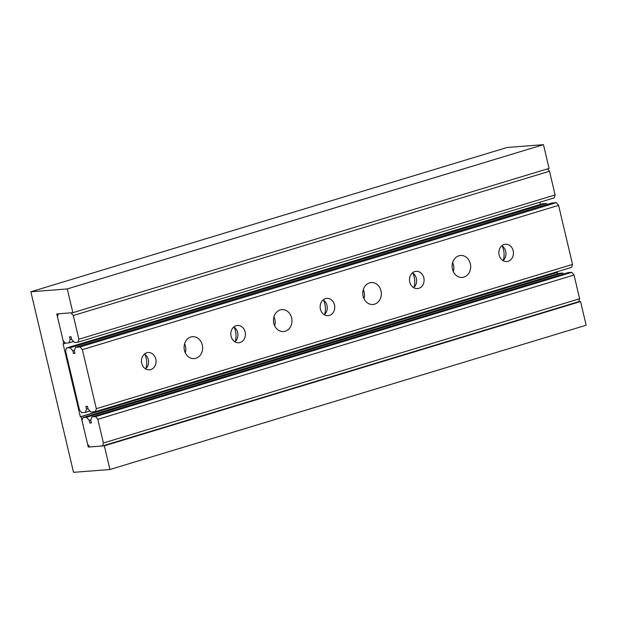 <?xml version="1.0" encoding="UTF-8"?>
<svg xmlns="http://www.w3.org/2000/svg" width="617" height="617" viewBox="0 0 617 617"><rect width="100%" height="100%" fill="white"/><g stroke="black" fill="none" stroke-linecap="round" stroke-linejoin="round"><path stroke-width="0.93" d="M56.803 313.937L63.852 343.746L63.088 343.8L80.341 416.776L81.105 416.714L88.277 447.063L104.335 445.813L109.934 469.514L73.531 472.337L30.85 291.772L67.253 288.949L72.868 312.688L56.803 313.937M65.957 343.106L63.852 343.746M557.629 273.763L557.313 272.429L81.105 416.714M89.604 446.654L88.277 447.063M104.335 445.813L580.551 301.528L586.15 325.228L109.934 469.514M72.868 312.688L549.076 168.402L543.469 144.663L507.066 147.486L30.85 291.772M543.469 144.663L67.253 288.949M557.313 272.429L80.341 416.776M556.557 272.49L556.426 271.958M540.453 204.397L539.937 202.206M580.551 301.528L578.731 301.667L102.515 445.952L89.835 446.939L87.599 444.24L81.999 420.539L82.902 417.593L86.48 417.323L89.234 420.324L89.874 423.031L91.378 422.915L90.738 420.208L92.002 416.891L95.581 416.614L97.818 419.313L103.417 443.014L102.515 445.952M71.055 312.834L73.292 315.534L78.891 339.227L77.989 342.173L74.41 342.45L71.657 339.443L71.017 336.735L69.513 336.851L70.153 339.566L68.888 342.882L65.309 343.152L63.073 340.453L57.474 316.76L58.376 313.814L71.055 312.834M547.534 168.873L549.5 171.241L73.292 315.534M549.5 171.241L555.107 194.941L78.891 339.227M555.107 194.941L554.205 197.887L77.989 342.173M71.58 339.126L70.153 339.566M73.516 341.479L68.888 342.882M563.583 274.01L562.689 273.03L559.11 273.308L82.902 417.593M562.689 273.03L86.48 417.323M90.884 419.822L89.234 420.324M91.308 422.599L89.874 423.031M578.731 301.667L579.633 298.728L574.026 275.028L571.789 272.328L568.211 272.606L92.002 416.891M571.789 272.328L95.581 416.614M574.026 275.028L97.818 419.313M579.633 298.728L103.417 443.014M501.829 245.767A8.669 7.296 -94.4 0 1 502.986 260.59M504.166 244.494A8.669 7.296 -94.4 0 1 505.477 244.247A8.669 7.296 -94.4 0 1 513.329 251.535A8.669 7.296 -94.4 0 1 508.13 261.284A8.669 7.296 -94.4 0 1 506.819 261.531A8.669 7.296 -94.4 0 1 498.968 254.243A8.669 7.296 -94.4 0 1 504.166 244.494M503.295 260.312A17.523 14.746 85.6 0 0 502.184 245.99M144.447 354.05A8.669 7.296 -94.4 0 1 145.597 368.873M146.777 352.777A8.669 7.296 -94.4 0 1 148.088 352.531A8.669 7.296 -94.4 0 1 155.947 359.819A8.669 7.296 -94.4 0 1 150.749 369.568A8.669 7.296 -94.4 0 1 149.43 369.814A8.669 7.296 -94.4 0 1 141.578 362.526A8.669 7.296 -94.4 0 1 146.777 352.777M145.905 368.596A17.523 14.746 85.6 0 0 144.794 354.274M412.488 272.837A8.669 7.296 -94.4 0 1 413.637 287.661M414.817 271.565A8.669 7.296 -94.4 0 1 416.128 271.318A8.669 7.296 -94.4 0 1 423.987 278.606A8.669 7.296 -94.4 0 1 418.789 288.355A8.669 7.296 -94.4 0 1 417.47 288.602A8.669 7.296 -94.4 0 1 409.619 281.313A8.669 7.296 -94.4 0 1 414.817 271.565M413.945 287.383A17.523 14.746 85.6 0 0 412.835 273.061M323.138 299.908A8.669 7.296 -94.4 0 1 324.287 314.732M325.467 298.636A8.669 7.296 -94.4 0 1 326.786 298.389A8.669 7.296 -94.4 0 1 334.638 305.677A8.669 7.296 -94.4 0 1 329.439 315.426A8.669 7.296 -94.4 0 1 328.128 315.673A8.669 7.296 -94.4 0 1 320.269 308.384A8.669 7.296 -94.4 0 1 325.467 298.636M324.604 314.454A17.523 14.746 85.6 0 0 323.493 300.132M233.789 326.979A8.669 7.296 -94.4 0 1 234.946 341.803M236.126 325.707A8.669 7.296 -94.4 0 1 237.437 325.46A8.669 7.296 -94.4 0 1 245.288 332.748A8.669 7.296 -94.4 0 1 240.09 342.497A8.669 7.296 -94.4 0 1 238.779 342.743A8.669 7.296 -94.4 0 1 230.928 335.455A8.669 7.296 -94.4 0 1 236.126 325.707M235.254 341.525A17.523 14.746 85.6 0 0 234.144 327.203M453.341 271.611A10.998 9.255 85.6 0 0 452.639 262.58M458.878 255.793A10.998 9.255 -94.4 0 1 460.552 255.477A10.998 9.255 -94.4 0 1 470.509 264.732A10.998 9.255 -94.4 0 1 463.915 277.102A10.998 9.255 -94.4 0 1 462.249 277.411A10.998 9.255 -94.4 0 1 452.284 268.164A10.998 9.255 -94.4 0 1 458.878 255.793M185.301 352.824A10.998 9.255 85.6 0 0 184.599 343.792M190.838 337.005A10.998 9.255 -94.4 0 1 192.512 336.689A10.998 9.255 -94.4 0 1 202.469 345.944A10.998 9.255 -94.4 0 1 195.874 358.315A10.998 9.255 -94.4 0 1 194.208 358.624A10.998 9.255 -94.4 0 1 184.244 349.376A10.998 9.255 -94.4 0 1 190.838 337.005M363.991 298.682A10.998 9.255 85.6 0 0 363.29 289.651M369.537 282.864A10.998 9.255 -94.4 0 1 371.203 282.547A10.998 9.255 -94.4 0 1 381.167 291.802A10.998 9.255 -94.4 0 1 374.573 304.173A10.998 9.255 -94.4 0 1 372.907 304.482A10.998 9.255 -94.4 0 1 362.943 295.235A10.998 9.255 -94.4 0 1 369.537 282.864M274.642 325.753A10.998 9.255 85.6 0 0 273.948 316.722M280.187 309.935A10.998 9.255 -94.4 0 1 281.853 309.618A10.998 9.255 -94.4 0 1 291.818 318.873A10.998 9.255 -94.4 0 1 285.224 331.244A10.998 9.255 -94.4 0 1 283.558 331.553A10.998 9.255 -94.4 0 1 273.593 322.305A10.998 9.255 -94.4 0 1 280.187 309.935M82.37 349.646L96.329 408.701L95.427 411.639L90.846 411.994L88.084 408.994L87.444 406.279L85.94 406.402L86.581 409.11L85.323 412.426L81.745 412.704L79.508 410.004L65.549 350.957L66.451 348.011L70.029 347.733L72.783 350.734L73.423 353.448L74.927 353.325L74.287 350.618L75.552 347.302L80.133 346.947L82.37 349.646L558.586 205.361L556.349 202.661L80.133 346.947M95.427 411.639L571.635 267.354L572.537 264.408L96.329 408.701M572.537 264.408L558.586 205.361M88.015 408.678L86.581 409.11M89.951 411.022L85.323 412.426M547.132 204.42L546.238 203.448L542.667 203.726L66.451 348.011M546.238 203.448L70.029 347.733M74.433 350.24L72.783 350.734M74.858 353.009L73.423 353.448M556.349 202.661L551.768 203.016L75.552 347.302"/></g></svg>
